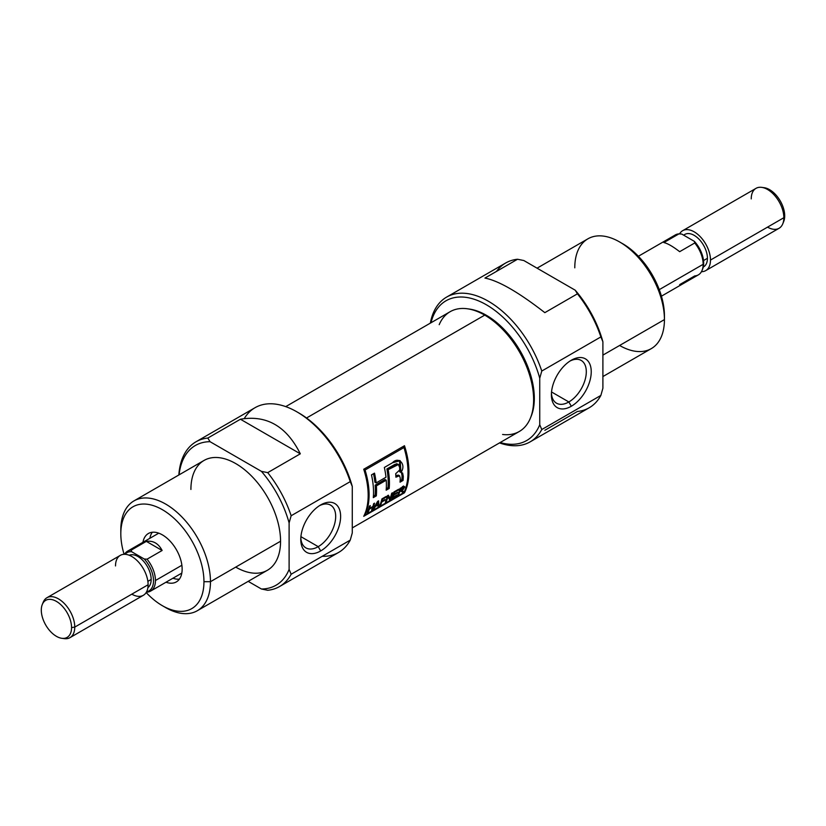 <?xml version="1.0" encoding="UTF-8"?>
<svg xmlns="http://www.w3.org/2000/svg" width="826" height="826" viewBox="0 0 826 826"><rect width="100%" height="100%" fill="white"/><g stroke="black" fill="none" stroke-linecap="round" stroke-linejoin="round"><path stroke-width="1.24" d="M320.695 550.942A28.177 16.272 -60 0 1 300.778 539.44A28.177 16.272 -60 0 1 320.695 504.923L320.695 504.923A28.177 16.272 -60 0 1 340.622 516.426A28.177 16.272 -60 0 1 320.695 550.942A28.177 16.272 120 0 0 340.622 516.426A28.177 16.272 120 0 0 320.695 504.923A28.177 16.272 120 0 0 300.778 539.44A28.177 16.272 120 0 0 320.695 550.942L318.227 546.657A24.687 14.248 -60 0 1 300.819 537.943A24.687 14.248 120 0 0 305.888 547.886A24.687 14.248 120 0 0 318.227 546.657A24.687 14.248 120 0 0 334.354 524.913A24.687 14.248 120 0 0 330.565 505.13A24.687 14.248 120 0 0 319.425 505.708A24.687 14.248 120 0 1 335.676 517.128A24.687 14.248 120 0 1 318.227 546.657L300.912 536.663M279.549 586.543L338.639 552.429A83.571 48.249 -120 0 0 350.245 540.121L291.155 574.246L289.11 569.403L289.11 522.93L291.155 515.744L350.245 481.62L352.279 486.462L352.279 532.935L350.245 540.121L291.155 574.246A83.571 48.249 60 0 1 279.549 586.543A83.571 48.249 60 0 1 267.717 590.28L261.419 589A80.68 46.586 -120 0 0 289.11 569.403L289.11 522.93A80.68 46.586 -120 0 0 261.419 471.357L210.041 441.693A80.68 46.586 -120 0 0 179.077 474.847A80.68 46.586 -120 0 1 210.041 441.693L207.822 438.059L240.428 419.236C266.602 414.755 286.56 426.288 300.313 453.815L267.717 472.637A83.571 48.249 60 0 1 291.155 515.744L350.245 481.62A83.571 48.249 -120 0 0 296.854 411.823A83.571 48.249 -120 0 0 255.079 407.683L195.989 441.796A83.571 48.249 60 0 1 207.822 438.059L240.428 419.236C266.602 414.755 286.56 426.288 300.313 453.815L240.428 419.236L300.313 453.815L267.717 472.637L261.419 471.357L210.041 441.693L207.822 438.059A83.571 48.249 60 0 0 178.85 474.981A83.571 48.249 60 0 1 195.989 441.796M248.182 581.359L261.419 589A80.68 46.586 -120 0 0 289.11 569.403L291.155 574.246A83.571 48.249 60 0 1 267.717 590.28L261.419 589L248.182 581.359M197.331 610.713L267.428 570.25A63.395 36.602 -120 0 0 280.561 541.226A63.395 36.602 -120 0 0 252.89 477.428A63.395 36.602 -120 0 0 204.032 460.443L133.946 500.907A63.395 36.602 60 0 1 182.794 517.892A63.395 36.602 60 0 1 210.465 581.69A63.395 36.602 60 0 1 197.331 610.713A63.395 36.602 60 0 1 165.634 607.575L162.381 605.695A58.78 33.938 -120 0 0 203.95 581.69A58.78 33.938 -120 0 0 162.381 509.694A58.78 33.938 -120 0 0 120.813 533.699L120.813 529.931A63.395 36.602 60 0 1 133.946 500.907M120.813 533.699A58.78 33.938 -120 0 0 124.096 554.308A58.78 33.938 -120 0 1 120.813 533.699A58.78 33.938 60 0 1 162.381 509.694A58.78 33.938 60 0 1 203.95 581.69L210.465 581.69A63.395 36.602 -120 0 0 165.634 504.056A63.395 36.602 -120 0 0 120.813 529.931L120.813 533.699M203.95 581.69A58.78 33.938 -120 0 1 146.171 592.541A58.78 33.938 -120 0 0 162.381 605.695M182.143 569.104A27.95 16.138 -120 0 0 169.939 540.978A27.95 16.138 -120 0 0 148.401 533.493A27.95 16.138 -120 0 0 142.95 542.29A27.95 16.138 60 0 1 164.198 536.022A27.95 16.138 60 0 1 182.143 569.104A27.95 16.138 60 0 1 166.005 582.227A27.95 16.138 -120 0 0 176.351 581.907A27.95 16.138 -120 0 0 182.143 569.104M172.933 578.221A27.95 16.138 -120 0 0 179.387 579.15A27.95 16.138 -120 0 1 172.933 578.221M296.854 411.823L298.898 413A80.68 46.586 60 0 1 352.279 486.462L352.279 532.935L350.245 540.121A83.571 48.249 -120 0 1 322.192 556.321M152.304 532.243A27.95 16.138 -120 0 0 149.878 538.294A27.95 16.138 -120 0 1 152.304 532.243M352.279 527.917L519.306 431.482A69.157 39.927 -120 0 0 530.406 418.111A69.157 39.927 -120 0 0 484.728 315.119A69.157 39.927 -120 0 0 467.279 308.769A69.157 39.927 -120 0 0 450.139 311.701L285.734 406.619M404.482 492.781A69.157 39.927 -120 0 0 404.482 445.72L363.729 469.251A69.157 39.927 60 0 1 363.729 516.312L404.482 492.781L363.729 516.312A69.157 39.927 -120 0 0 363.729 469.251L365.051 470.015A69.157 39.927 60 0 1 365.051 514.959L404.482 492.781L403.966 492.482A69.157 39.927 -120 0 0 403.966 447.547L365.051 470.015A69.157 39.927 60 0 1 365.051 514.959L403.966 492.482A69.157 39.927 -120 0 0 403.966 447.547L365.051 470.015L363.729 469.251L404.482 445.72A69.157 39.927 60 0 1 404.482 492.781M467.279 308.769L469.24 309.038A67.825 39.163 60 0 1 486.349 315.274A67.825 39.163 60 0 1 531.159 416.283L530.406 418.111M403.553 446.257A67.433 38.925 60 0 1 403.945 447.537A67.433 38.925 -120 0 0 403.553 446.257M364.524 514.65L365.051 514.959L364.524 514.65M393 497.211L396.965 494.929A69.157 39.927 60 0 1 396.666 495.652L391.834 498.439A69.157 39.927 -120 0 0 393.919 491.976L398.659 489.229A69.157 39.927 60 0 1 398.473 490.024L394.591 492.265A69.157 39.927 60 0 1 394.012 494.32L397.636 492.224A69.157 39.927 60 0 1 397.399 492.988L393.775 495.073A69.157 39.927 60 0 1 393 497.211L396.965 494.929A69.157 39.927 60 0 1 396.666 495.652L391.834 498.439A69.157 39.927 -120 0 0 393.919 491.976L398.659 489.229A69.157 39.927 60 0 1 398.473 490.024L394.591 492.265A69.157 39.927 60 0 1 394.012 494.32L397.636 492.224A69.157 39.927 60 0 1 397.399 492.988L393.775 495.073A69.157 39.927 60 0 1 393 497.211L392.443 496.901L393 497.211M382.025 501.237L385.05 499.493A69.157 39.927 60 0 1 384.802 500.257L381.788 501.991A69.157 39.927 60 0 1 380.714 504.862L379.846 505.357A69.157 39.927 -120 0 0 381.932 498.894L386.238 496.405A69.157 39.927 60 0 1 386.052 497.19L382.603 499.183A69.157 39.927 60 0 1 382.025 501.237L385.05 499.493A69.157 39.927 60 0 1 384.802 500.257L381.788 501.991A69.157 39.927 60 0 1 380.714 504.862L379.846 505.357A69.157 39.927 -120 0 0 381.932 498.894L386.238 496.405A69.157 39.927 60 0 1 386.052 497.19L382.603 499.183A69.157 39.927 60 0 1 382.025 501.237L381.416 500.886L382.025 501.237M372.671 507.185L369.315 509.126A69.157 39.927 60 0 1 368.21 512.079L367.353 512.574A69.157 39.927 -120 0 0 369.428 506.111L370.296 505.615A69.157 39.927 60 0 1 369.552 508.372L372.918 506.431A69.157 39.927 -120 0 0 373.651 503.674L374.519 503.168A69.157 39.927 60 0 1 372.433 509.642L371.576 510.138A69.157 39.927 -120 0 0 372.671 507.185L369.315 509.126A69.157 39.927 60 0 1 368.21 512.079L367.353 512.574A69.157 39.927 -120 0 0 369.428 506.111L370.296 505.615A69.157 39.927 60 0 1 369.552 508.372L372.918 506.431A69.157 39.927 -120 0 0 373.651 503.674L374.519 503.168A69.157 39.927 60 0 1 372.433 509.642L371.576 510.138A69.157 39.927 -120 0 0 372.671 507.185L372.144 506.875L372.671 507.185M389.191 488.445A69.157 39.927 -120 0 0 388.168 469.674L397.017 464.708L398.628 464.584L399.753 467.764L399.629 470.056L395.706 473.69A69.157 39.927 60 0 1 395.902 477.18L399.526 475.766L400.259 478.151A69.157 39.927 60 0 1 400.042 482.178L403.057 480.433A69.157 39.927 -120 0 0 403.284 476.385L402.613 473.03L400.951 472.482L400.197 460.732L392.495 462.756L384.348 467.464A69.157 39.927 60 0 1 385.979 477.232L376.14 482.921A69.157 39.927 -120 0 0 374.498 473.143L371.483 474.888A69.157 39.927 60 0 1 373.3 497.613L376.315 495.879A69.157 39.927 -120 0 0 376.398 485.874L386.238 480.185A69.157 39.927 60 0 1 386.165 490.19L389.191 488.445L386.165 490.19A69.157 39.927 -120 0 0 386.238 480.185L376.398 485.874A69.157 39.927 60 0 1 376.315 495.879L373.3 497.613A69.157 39.927 -120 0 0 371.483 474.888L374.498 473.143A69.157 39.927 60 0 1 376.14 482.921L385.979 477.232A69.157 39.927 -120 0 0 384.348 467.464L392.495 462.756C398.607 455.952 406.671 464.542 400.951 472.482L402.613 473.03L403.284 476.385A69.157 39.927 60 0 1 403.057 480.433L400.042 482.178A69.157 39.927 -120 0 0 400.259 478.151L399.526 475.766L395.902 477.18A69.157 39.927 -120 0 0 395.706 473.69L399.629 470.056L399.753 467.764L398.431 464.501L388.168 469.674A69.157 39.927 60 0 1 389.191 488.445L387.962 487.732L386.279 488.703L387.962 487.732A67.433 38.925 -120 0 0 386.909 468.941L388.168 469.674L386.909 468.941A67.433 38.925 60 0 1 387.962 487.732L389.191 488.445M374.033 508.723L373.125 509.239L377.606 501.392L378.587 500.824L378.907 505.904L377.998 506.431L378.071 504.944L375.427 506.472L373.125 509.239L378.587 500.824L378.907 505.904L377.998 506.431L378.071 504.944L375.427 506.472L374.033 508.723M392.536 492.771A69.157 39.927 60 0 1 390.461 499.234L389.542 499.761L387.941 496.684A69.157 39.927 60 0 1 386.227 501.671L385.37 502.167A69.157 39.927 -120 0 0 387.446 495.703L388.365 495.177L390.14 498.367A69.157 39.927 -120 0 0 391.679 493.267L392.536 492.771A69.157 39.927 60 0 1 390.461 499.234L389.542 499.761L387.941 496.684A69.157 39.927 60 0 1 386.227 501.671L385.37 502.167A69.157 39.927 -120 0 0 387.446 495.703L388.365 495.177L390.14 498.367A69.157 39.927 -120 0 0 391.679 493.267L392.536 492.771M402.2 491.439L401.55 490.789L399.185 491.336L399.784 491.676A69.157 39.927 60 0 1 398.731 494.454L398.204 494.144L398.731 494.454L397.874 494.95A69.157 39.927 -120 0 0 399.949 488.486L403.759 486.359L404.719 486.7L403.398 489.302L401.787 489.901L403.563 491.666L401.797 489.87L401.994 491.057L403.563 491.666L402.572 492.244L400.775 491.098L399.784 491.676A69.157 39.927 60 0 1 398.731 494.454L397.874 494.95A69.157 39.927 -120 0 0 399.949 488.486L403.759 486.359L404.719 486.7L402.293 490.19L403.563 491.666L402.572 492.244L400.496 490.097M402.644 446.783L403.966 447.547L402.644 446.783M398.628 464.584L396.552 463.737L386.909 468.941L394.818 464.429L397.616 464.057M399.598 460.464L399.722 471.78L400.951 472.482L399.722 471.78M373.517 473.711A67.433 38.925 60 0 1 374.901 482.208L376.14 482.921L374.901 482.208A67.433 38.925 -120 0 0 373.517 473.711M375.087 495.166L373.414 496.137L375.087 495.166L376.315 495.879L375.087 495.166A67.433 38.925 -120 0 0 375.169 485.161A67.433 38.925 60 0 1 375.087 495.166M385.009 479.483L375.169 485.161L376.398 485.874L375.169 485.161L385.009 479.483L386.238 480.185L385.009 479.483M396.728 475.404L395.85 475.869L396.728 475.404L397.956 476.106L396.728 475.404L398.473 475.126L396.728 475.404M401.828 479.73L400.156 480.701L401.828 479.73L403.057 480.433L401.828 479.73A67.433 38.925 -120 0 0 402.055 475.683A67.433 38.925 60 0 1 401.828 479.73M368.716 508.785L369.315 509.126L368.716 508.785M367.684 511.769L368.21 512.079L367.684 511.769M368.943 508.021L369.552 508.372L368.943 508.021M371.906 509.332L372.433 509.642L371.906 509.332M377.554 504.645L378.071 504.944L377.554 504.645M378.06 505.419L378.907 505.904L378.06 505.419M377.513 501.568L375.944 505.574L378.071 504.345L377.513 501.568M375.531 505.336L377.926 501.805L378.071 504.345L375.531 505.336M381.189 501.65L381.788 501.991L381.189 501.65M380.177 504.552L380.714 504.862L380.177 504.552M385.463 496.849L386.052 497.19L385.463 496.849M382.015 498.842L382.603 499.183L382.015 498.842M384.276 499.947L384.802 500.257L384.276 499.947M389.139 498.47L390.461 499.234L389.139 498.47A67.433 38.925 -120 0 0 389.376 497.923A67.433 38.925 60 0 1 389.139 498.47L389.139 498.47M388.839 497.613L390.14 498.367L387.745 495.538L388.839 497.613M385.701 501.361L386.227 501.671L385.701 501.361M387.301 496.323L387.941 496.684L387.301 496.323M397.884 489.684L398.473 490.024L397.884 489.684M394.002 491.924L394.591 492.265L394.002 491.924M393.403 493.969L394.012 494.32L393.403 493.969M396.862 492.678L397.399 492.988L396.862 492.678M393.176 494.733L393.775 495.073L393.176 494.733M403.79 487.846L400.021 490.923A69.157 39.927 -120 0 0 400.62 488.775L402.675 487.588L402.097 487.247L403.831 487.485L400.042 488.434L400.62 488.775A69.157 39.927 60 0 1 400.021 490.923L399.412 490.572L401.87 489.849L403.79 487.846L402.448 486.566M71.552 627.595A21.393 12.349 -120 0 1 56.426 636.33A21.393 12.349 -120 0 1 41.3 610.135A21.393 12.349 60 0 1 56.426 601.4A21.393 12.349 60 0 1 71.552 627.595A21.393 12.349 -120 0 0 59.173 603.279A21.393 12.349 -120 0 0 42.291 604.477A21.393 12.349 -120 0 0 41.3 610.135A21.393 12.349 -120 0 0 61.816 638.302A21.393 12.349 -120 0 0 71.552 627.595L74.763 627.099A23.056 13.309 60 0 1 69.983 637.651A23.056 13.309 60 0 1 64.273 638.632L61.816 638.302M42.291 604.477L43.231 602.185A23.056 13.309 60 0 1 46.937 597.725A23.056 13.309 60 0 1 64.696 603.899A23.056 13.309 60 0 1 74.763 627.099A23.056 13.309 -120 0 0 60.752 600.378A23.056 13.309 -120 0 0 42.807 603.403M69.983 637.651L143.342 595.309A23.056 13.309 -120 0 0 148.112 584.756A23.056 13.309 -120 0 0 138.056 561.556A23.056 13.309 -120 0 0 120.286 555.382L46.937 597.725M151.168 579.46A18.73 10.81 -120 0 0 143.404 561.05A18.73 10.81 -120 0 0 129.217 555.258A18.73 10.81 -120 0 1 143.404 561.05A18.73 10.81 -120 0 1 151.168 579.46A18.73 10.81 60 0 1 147.906 587.627A18.73 10.81 -120 0 0 151.168 579.46L147.875 581.359M155.453 580.513A23.056 13.309 60 0 0 147.038 559.192L144.23 558.985L131.623 551.706L131.262 550.085A23.056 13.309 60 0 0 124.55 554.298A23.056 13.309 60 0 1 127.627 551.138A23.056 13.309 60 0 1 131.262 550.085L146.336 541.371L162.123 550.488L146.336 541.371C153.151 540.41 158.416 543.446 162.123 550.488L147.038 559.192L144.23 558.985A22.054 12.731 -120 0 1 153.46 579.212A22.054 12.731 -120 0 1 146.615 591.788A22.054 12.731 -120 0 0 153.46 579.212A22.054 12.731 -120 0 0 144.23 558.985L131.623 551.706A22.054 12.731 -120 0 0 124.974 554.308A22.054 12.731 -120 0 1 131.623 551.706L131.262 550.085L146.336 541.371C153.151 540.41 158.416 543.446 162.123 550.488L147.038 559.192A23.056 13.309 60 0 1 155.453 580.513A23.056 13.309 60 0 1 150.673 591.065A23.056 13.309 60 0 1 147.038 592.128L146.439 592.097L147.038 592.128A23.056 13.309 60 0 0 155.453 580.513L181.885 565.252M551.531 391.968L568.846 401.963A24.687 14.248 120 0 1 551.438 393.248A24.687 14.248 120 0 0 556.507 403.191A24.687 14.248 120 0 0 568.846 401.963A24.687 14.248 120 0 0 584.973 380.218A24.687 14.248 120 0 0 581.194 360.435A24.687 14.248 120 0 0 570.043 361.014A24.687 14.248 -60 0 1 586.295 372.433A24.687 14.248 -60 0 1 568.846 401.963L571.324 406.247A28.177 16.272 120 0 0 591.24 371.731A28.177 16.272 120 0 0 571.324 360.229L571.324 360.229A28.177 16.272 120 0 0 551.396 394.735A28.177 16.272 120 0 0 571.324 406.247A28.177 16.272 -60 0 1 551.396 394.735A28.177 16.272 -60 0 1 571.324 360.229L571.324 360.229A28.177 16.272 -60 0 1 591.24 371.731A28.177 16.272 -60 0 1 571.324 406.247M619.614 241.956L622.866 243.835A58.78 33.938 60 0 1 664.434 315.831L664.434 319.6A63.395 36.602 -120 0 0 619.614 241.956A63.395 36.602 -120 0 0 587.916 238.817L537.065 268.171M602.897 376.563L651.311 348.613A63.395 36.602 -120 0 0 664.434 319.6A63.395 36.602 60 0 1 619.614 345.475M496.54 271.372A83.571 48.249 60 0 1 517.53 259.25A83.571 48.249 -120 0 0 505.698 262.988L446.608 297.102A83.571 48.249 60 0 1 541.773 371.05L600.863 336.925A83.571 48.249 -120 0 0 577.426 293.829L544.83 312.651C518.656 292.29 498.687 280.768 484.934 278.073L517.53 259.25L523.829 260.531L575.206 290.194A80.68 46.586 60 0 1 602.897 341.768L602.897 388.241L600.863 395.427L541.773 429.541A83.571 48.249 60 0 1 530.168 441.848A83.571 48.249 60 0 1 499.513 442.912A83.571 48.249 60 0 0 541.773 429.541L539.739 424.709L539.739 378.236A80.68 46.586 -120 0 0 483.034 302.966A80.68 46.586 -120 0 0 430.996 322.76A80.68 46.586 -120 0 1 483.034 302.966A80.68 46.586 -120 0 1 539.739 378.236L541.773 371.05L600.863 336.925L602.897 341.768L602.897 388.241L600.863 395.427L541.773 429.541L539.739 424.709L539.739 378.236L541.773 371.05A83.571 48.249 60 0 0 480.918 297.474A83.571 48.249 60 0 0 430.356 323.121A83.571 48.249 60 0 1 446.608 297.102M530.168 441.848L589.258 407.724A83.571 48.249 -120 0 0 600.863 395.427A83.571 48.249 -120 0 1 577.426 411.472L544.83 430.294M575.206 290.194L577.426 293.829L544.83 312.651C518.656 292.29 498.687 280.768 484.934 278.073L517.53 259.25L523.829 260.531L575.206 290.194A80.68 46.586 60 0 1 602.897 341.768L600.863 336.925A83.571 48.249 -120 0 0 577.426 293.829L575.206 290.194M500.153 442.54A80.68 46.586 -120 0 0 539.739 424.709A80.68 46.586 -120 0 1 500.153 442.54M661.43 296.183L698.373 274.862A23.056 13.309 -120 0 0 702.079 270.401A23.056 13.309 -120 0 0 703.153 264.31A23.056 13.309 -120 0 0 694.738 242.978L679.664 251.682C672.849 246.437 667.584 243.402 663.877 242.576L678.962 233.872A23.056 13.309 -120 0 0 675.327 234.935L638.384 256.256M672.591 237.547A23.056 13.309 -120 0 1 678.962 233.872L681.77 234.078L694.377 241.357L694.738 242.978L679.664 251.682C672.849 246.437 667.584 243.402 663.877 242.576L678.962 233.872L681.77 234.078L694.377 241.357A22.054 12.731 60 0 1 703.669 263.195A22.054 12.731 60 0 1 702.637 269.028L702.079 270.401M703.256 267.046L703.545 266.881A18.73 10.81 -120 0 0 707.428 258.301A18.73 10.81 -120 0 0 699.25 239.457A18.73 10.81 -120 0 0 684.816 234.439L683.608 235.142M710.484 260.066A23.056 13.309 60 0 1 701.45 271.702A23.056 13.309 -120 0 0 705.714 270.618A23.056 13.309 -120 0 0 710.484 260.066A23.056 13.309 -120 0 0 700.427 236.866A23.056 13.309 -120 0 0 682.658 230.691A23.056 13.309 -120 0 0 679.561 233.903A23.056 13.309 60 0 1 697.877 234.46A23.056 13.309 60 0 1 710.484 260.066L783.843 217.723A23.056 13.309 -120 0 0 761.727 187.368A23.056 13.309 -120 0 0 756.017 188.349L682.658 230.691M761.727 187.368L764.184 187.698A21.393 12.349 60 0 1 784.7 215.865A21.393 12.349 60 0 1 783.709 221.523L782.769 223.815A23.056 13.309 -120 0 0 783.843 217.723L784.7 215.865A21.393 12.349 -120 0 0 762.997 187.605M705.714 270.618L779.063 228.275A23.056 13.309 -120 0 0 782.769 223.815M163.982 606.583A63.395 36.602 60 0 0 210.465 581.69L280.561 541.226A63.395 36.602 -120 0 0 235.73 463.582A63.395 36.602 -120 0 0 190.909 489.467M297.887 412.422A80.68 46.586 60 0 1 352.279 486.462L350.245 481.62A83.571 48.249 -120 0 0 297.794 412.37A83.571 48.249 -120 0 0 244.3 418.524M267.717 472.637A83.571 48.249 60 0 1 291.155 515.744L289.11 522.93A80.68 46.586 -120 0 0 261.419 471.357L267.717 472.637M280.561 541.226A63.395 36.602 60 0 1 235.73 567.111M530.767 417.182A67.825 39.163 -120 0 0 486.349 315.274L484.728 315.119A69.157 39.927 60 0 1 532.77 388.829A69.157 39.927 60 0 1 502.6 434.476M439.205 324.67A69.157 39.927 -120 0 1 484.728 315.119L306.529 417.997M468.27 308.914A67.825 39.163 60 0 1 486.349 315.274M402.055 475.683L403.284 476.385L402.055 475.683L401.364 472.296M399.712 475.838L398.751 475.404M393.475 465.162L394.725 465.885L393.475 465.162M400.238 490.789L400.775 491.098L400.238 490.789M403.46 485.977L404.657 487.34L403.387 486.607L403.036 487.402M63.003 638.395A23.056 13.309 60 0 0 74.763 627.099L148.112 584.756A23.056 13.309 -120 0 0 131.819 556.518A23.056 13.309 -120 0 0 115.516 565.934M131.819 594.162A23.056 13.309 -120 0 0 148.112 584.756M621.276 242.947A58.78 33.938 60 0 1 664.434 315.831L664.434 319.6L602.897 355.118M664.434 319.6A63.395 36.602 -120 0 0 619.614 241.956A63.395 36.602 -120 0 0 574.782 267.83M751.237 198.901A23.056 13.309 60 0 1 767.54 189.484A23.056 13.309 60 0 1 783.843 217.723A23.056 13.309 -120 0 1 767.54 227.129M703.515 260.572L707.428 258.301A18.73 10.81 -120 0 0 698.497 238.683A18.73 10.81 -120 0 0 683.742 235.224M702.348 269.689A22.054 12.731 -120 0 0 703.669 263.195L703.153 264.31A23.056 13.309 60 0 1 694.738 275.915L679.664 284.629M659.262 289.647L703.153 264.31A23.056 13.309 -120 0 0 694.738 242.978L694.377 241.357A22.054 12.731 60 0 1 703.669 263.195M784.7 215.865A21.393 12.349 60 0 1 783.193 222.597M707.428 258.301A18.73 10.81 60 0 1 703.267 267.035M181.803 573.099L150.673 591.065M158.757 533.173L127.627 551.138"/></g></svg>

